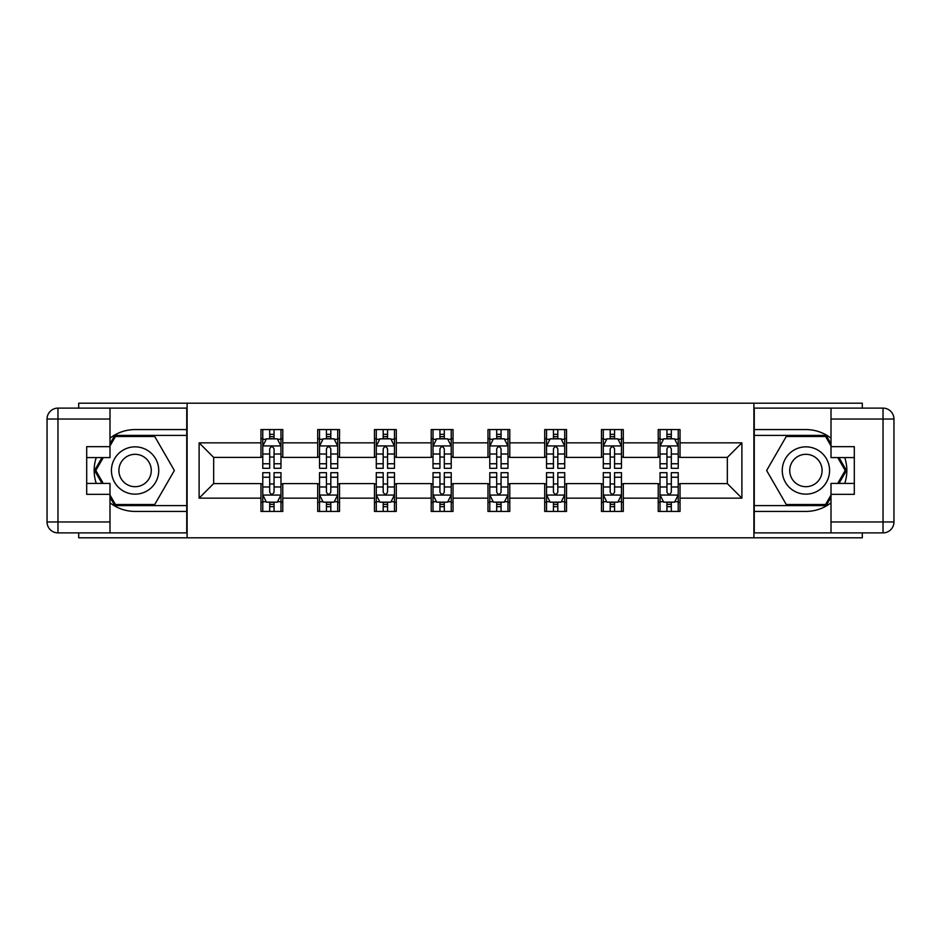 <?xml version="1.0" encoding="UTF-8"?>
<svg xmlns="http://www.w3.org/2000/svg" width="941" height="941" viewBox="0 0 941 941"><rect width="100%" height="100%" fill="white"/><g stroke="black" fill="none" stroke-linecap="round" stroke-linejoin="round"><path stroke-width="1.41" d="M78.703 532.888L78.703 537.805L862.297 537.805L862.297 532.888M862.297 408.112L862.297 403.195L753.894 403.195L753.894 537.805M753.894 403.195L78.703 403.195L78.703 408.112M187.106 537.805L187.106 403.195M680.037 442.846L680.037 429.578L658.218 429.578L658.218 442.846L623.295 442.846L623.295 429.578L601.464 429.578L601.464 442.846L566.541 442.846L566.541 429.578L544.71 429.578L544.71 442.846L509.787 442.846L509.787 429.578L487.967 429.578L487.967 442.846L453.033 442.846L453.033 429.578L431.213 429.578L431.213 442.846L396.29 442.846L396.29 429.578L374.459 429.578L374.459 442.846L339.536 442.846L339.536 429.578L317.705 429.578L317.705 442.846L282.782 442.846L282.782 429.578L260.963 429.578L260.963 442.846L199.116 442.846L199.116 498.154L213.666 483.592L260.963 483.592L260.963 511.422L282.782 511.422L282.782 483.592L317.705 483.592L317.705 511.422L339.536 511.422L339.536 483.592L374.459 483.592L374.459 511.422L396.29 511.422L396.29 483.592L431.213 483.592L431.213 511.422L453.033 511.422L453.033 483.592L487.967 483.592L487.967 511.422L509.787 511.422L509.787 483.592L544.71 483.592L544.71 511.422L566.541 511.422L566.541 483.592L601.464 483.592L601.464 511.422L623.295 511.422L623.295 483.592L658.218 483.592L658.218 511.422L680.037 511.422L680.037 483.592L727.334 483.592L727.334 457.408L680.037 457.408L680.037 442.846L741.884 442.846L741.884 498.154L680.037 498.154M658.218 498.154L623.295 498.154M601.464 498.154L566.541 498.154M544.71 498.154L509.787 498.154M487.967 498.154L453.033 498.154M431.213 498.154L396.29 498.154M374.459 498.154L339.536 498.154M317.705 498.154L282.782 498.154M260.963 498.154L199.116 498.154M658.218 442.846L658.218 457.408L623.295 457.408L623.295 442.846M601.464 442.846L601.464 457.408L566.541 457.408L566.541 442.846M544.71 442.846L544.71 457.408L509.787 457.408L509.787 442.846M487.967 442.846L487.967 457.408L453.033 457.408L453.033 442.846M431.213 442.846L431.213 457.408L396.29 457.408L396.29 442.846M374.459 442.846L374.459 457.408L339.536 457.408L339.536 442.846M317.705 442.846L317.705 457.408L282.782 457.408L282.782 442.846M260.963 442.846L260.963 457.408L213.666 457.408L199.116 442.846M213.666 457.408L213.666 483.592M741.884 498.154L727.334 483.592M727.334 457.408L741.884 442.846M260.963 438.671L262.774 438.671M269.691 438.671L274.054 438.671M280.971 438.671L282.782 438.671M260.963 457.044L262.774 457.044M269.691 457.044L274.054 457.044M280.971 457.044L282.782 457.044M260.963 483.956L262.774 483.956M269.691 483.956L274.054 483.956M280.971 483.956L282.782 483.956M260.963 502.329L262.774 502.329M269.691 502.329L274.054 502.329M280.971 502.329L282.782 502.329M317.705 483.956L319.528 483.956M326.445 483.956L330.809 483.956M337.713 483.956L339.536 483.956M317.705 502.329L319.528 502.329M326.445 502.329L330.809 502.329M337.713 502.329L339.536 502.329M317.705 438.671L319.528 438.671M326.445 438.671L330.809 438.671M337.713 438.671L339.536 438.671M317.705 457.044L319.528 457.044M326.445 457.044L330.809 457.044M337.713 457.044L339.536 457.044M374.459 483.956L376.282 483.956M383.187 483.956L387.551 483.956M394.467 483.956L396.29 483.956M374.459 502.329L376.282 502.329M383.187 502.329L387.551 502.329M394.467 502.329L396.29 502.329M374.459 438.671L376.282 438.671M383.187 438.671L387.551 438.671M394.467 438.671L396.29 438.671M374.459 457.044L376.282 457.044M383.187 457.044L387.551 457.044M394.467 457.044L396.29 457.044M431.213 483.956L433.025 483.956M439.941 483.956L444.305 483.956M451.221 483.956L453.033 483.956M431.213 502.329L433.025 502.329M439.941 502.329L444.305 502.329M451.221 502.329L453.033 502.329M431.213 438.671L433.025 438.671M439.941 438.671L444.305 438.671M451.221 438.671L453.033 438.671M431.213 457.044L433.025 457.044M439.941 457.044L444.305 457.044M451.221 457.044L453.033 457.044M487.967 483.956L489.779 483.956M496.695 483.956L501.059 483.956M507.975 483.956L509.787 483.956M487.967 502.329L489.779 502.329M496.695 502.329L501.059 502.329M507.975 502.329L509.787 502.329M487.967 438.671L489.779 438.671M496.695 438.671L501.059 438.671M507.975 438.671L509.787 438.671M487.967 457.044L489.779 457.044M496.695 457.044L501.059 457.044M507.975 457.044L509.787 457.044M544.71 483.956L546.533 483.956M553.449 483.956L557.813 483.956M564.718 483.956L566.541 483.956M544.71 502.329L546.533 502.329M553.449 502.329L557.813 502.329M564.718 502.329L566.541 502.329M544.71 438.671L546.533 438.671M553.449 438.671L557.813 438.671M564.718 438.671L566.541 438.671M544.71 457.044L546.533 457.044M553.449 457.044L557.813 457.044M564.718 457.044L566.541 457.044M601.464 483.956L603.287 483.956M610.191 483.956L614.555 483.956M621.472 483.956L623.295 483.956M601.464 502.329L603.287 502.329M610.191 502.329L614.555 502.329M621.472 502.329L623.295 502.329M601.464 438.671L603.287 438.671M610.191 438.671L614.555 438.671M621.472 438.671L623.295 438.671M601.464 457.044L603.287 457.044M610.191 457.044L614.555 457.044M621.472 457.044L623.295 457.044M658.218 483.956L660.029 483.956M666.946 483.956L671.309 483.956M678.226 483.956L680.037 483.956M658.218 502.329L660.029 502.329M666.946 502.329L671.309 502.329M678.226 502.329L680.037 502.329M658.218 438.671L660.029 438.671M666.946 438.671L671.309 438.671M678.226 438.671L680.037 438.671M658.218 457.044L660.029 457.044M666.946 457.044L671.309 457.044M678.226 457.044L680.037 457.044M274.054 434.307L269.691 434.307M280.971 463.76L274.054 463.76L274.054 468.312L280.971 468.312L280.971 446.128L277.324 438.847L266.409 438.847L262.774 446.128L262.774 468.312L269.691 468.312L269.691 463.76L262.774 463.76M262.774 446.128L262.774 429.578M280.971 446.128L280.971 429.578M269.691 438.847L269.691 429.578M274.054 429.578L274.054 438.847M274.054 463.76L274.054 448.857C272.596 446.046 271.149 446.046 269.691 448.857L269.691 463.76M269.691 506.693L274.054 506.693M262.774 477.24L269.691 477.24L269.691 472.688L262.774 472.688L262.774 494.872L266.409 502.153L277.324 502.153L280.971 494.872L280.971 472.688L274.054 472.688L274.054 477.24L280.971 477.24M280.971 494.872L280.971 511.422M262.774 494.872L262.774 511.422M274.054 502.153L274.054 511.422M269.691 511.422L269.691 502.153M269.691 477.24L269.691 492.143C271.137 494.954 272.596 494.954 274.054 492.143L274.054 477.24M146.914 450.021A23.643 23.643 0 0 0 114.614 458.679A23.643 23.643 0 0 0 123.259 490.979A23.643 23.643 0 0 0 155.571 482.321A23.643 23.643 0 0 0 146.914 450.021M143.185 456.479A16.185 16.185 0 0 0 121.071 462.407A16.185 16.185 0 0 0 126.988 484.521A16.185 16.185 0 0 0 149.101 478.593A16.185 16.185 0 0 0 143.185 456.479M109.991 445.952L115.449 436.483L154.724 436.483L174.367 470.5L154.724 504.517L115.449 504.517L109.991 495.048M103.263 483.415L95.806 470.5L103.263 457.585M817.741 450.021A23.643 23.643 0 0 0 785.429 458.679A23.643 23.643 0 0 0 794.086 490.979A23.643 23.643 0 0 0 826.386 482.321A23.643 23.643 0 0 0 817.741 450.021M814.012 456.479A16.185 16.185 0 0 0 791.899 462.407A16.185 16.185 0 0 0 797.815 484.521A16.185 16.185 0 0 0 819.929 478.593A16.185 16.185 0 0 0 814.012 456.479M831.009 495.048L825.551 504.517L786.276 504.517L766.633 470.5L786.276 436.483L825.551 436.483L831.009 445.952M837.737 457.585L845.194 470.5L837.737 483.415M109.991 502.823A40.922 40.922 0 0 0 135.092 511.422L186.741 511.422L186.741 532.888L57.966 532.888A10.916 10.916 0 0 1 47.05 521.973L47.05 419.027A10.916 10.916 0 0 1 57.966 408.112L109.991 408.112L109.991 457.585L86.701 457.585M109.991 408.112L186.741 408.112L186.741 429.578L135.092 429.578A40.922 40.922 0 0 0 109.991 438.177M96.253 457.585A40.922 40.922 0 0 0 96.253 483.415M186.741 511.422L186.741 429.578M86.701 483.415L109.991 483.415L109.991 532.888M109.991 446.669L86.701 446.669L86.701 494.331L109.991 494.331M186.741 435.389L114.814 435.389L109.991 443.764M109.991 497.236L114.814 505.611L186.741 505.611M102.004 457.585L94.547 470.5L102.004 483.415M831.009 438.177A40.922 40.922 0 0 0 805.908 429.578L754.259 429.578L754.259 408.112L883.034 408.112A10.916 10.916 0 0 1 893.95 419.027L893.95 521.973A10.916 10.916 0 0 1 883.034 532.888L831.009 532.888L831.009 483.415L854.299 483.415M831.009 532.888L754.259 532.888L754.259 511.422L805.908 511.422A40.922 40.922 0 0 0 831.009 502.823M844.747 483.415A40.922 40.922 0 0 0 844.747 457.585M754.259 429.578L754.259 511.422M854.299 457.585L831.009 457.585L831.009 408.112M831.009 494.331L854.299 494.331L854.299 446.669L831.009 446.669M754.259 505.611L826.186 505.611L831.009 497.236M831.009 443.764L826.186 435.389L754.259 435.389M838.996 483.415L846.453 470.5L838.996 457.585M330.809 434.307L326.445 434.307M337.713 463.76L330.809 463.76L330.809 468.312L337.713 468.312L337.713 446.128L334.079 438.847L323.163 438.847L319.528 446.128L319.528 468.312L326.445 468.312L326.445 463.76L319.528 463.76M319.528 446.128L319.528 429.578M337.713 446.128L337.713 429.578M326.445 438.847L326.445 429.578M330.809 429.578L330.809 438.847M330.809 463.76L330.809 448.857C329.35 446.046 327.891 446.046 326.445 448.857L326.445 463.76M387.551 434.307L383.187 434.307M394.467 463.76L387.551 463.76L387.551 468.312L394.467 468.312L394.467 446.128L390.833 438.847L379.917 438.847L376.282 446.128L376.282 468.312L383.187 468.312L383.187 463.76L376.282 463.76M376.282 446.128L376.282 429.578M394.467 446.128L394.467 429.578M383.187 438.847L383.187 429.578M387.551 429.578L387.551 438.847M387.551 463.76L387.551 448.857C386.104 446.046 384.646 446.046 383.187 448.857L383.187 463.76M326.445 506.693L330.809 506.693M319.528 477.24L326.445 477.24L326.445 472.688L319.528 472.688L319.528 494.872L323.163 502.153L334.079 502.153L337.713 494.872L337.713 472.688L330.809 472.688L330.809 477.24L337.713 477.24M337.713 494.872L337.713 511.422M319.528 494.872L319.528 511.422M330.809 502.153L330.809 511.422M326.445 511.422L326.445 502.153M326.445 477.24L326.445 492.143C327.891 494.954 329.35 494.954 330.809 492.143L330.809 477.24M383.187 506.693L387.551 506.693M376.282 477.24L383.187 477.24L383.187 472.688L376.282 472.688L376.282 494.872L379.917 502.153L390.833 502.153L394.467 494.872L394.467 472.688L387.551 472.688L387.551 477.24L394.467 477.24M394.467 494.872L394.467 511.422M376.282 494.872L376.282 511.422M387.551 502.153L387.551 511.422M383.187 511.422L383.187 502.153M383.187 477.24L383.187 492.143C384.646 494.954 386.104 494.954 387.551 492.143L387.551 477.24M444.305 434.307L439.941 434.307M451.221 463.76L444.305 463.76L444.305 468.312L451.221 468.312L451.221 446.128L447.587 438.847L436.671 438.847L433.025 446.128L433.025 468.312L439.941 468.312L439.941 463.76L433.025 463.76M433.025 446.128L433.025 429.578M451.221 446.128L451.221 429.578M439.941 438.847L439.941 429.578M444.305 429.578L444.305 438.847M444.305 463.76L444.305 448.857C442.858 446.046 441.4 446.046 439.941 448.857L439.941 463.76M501.059 434.307L496.695 434.307M507.975 463.76L501.059 463.76L501.059 468.312L507.975 468.312L507.975 446.128L504.329 438.847L493.413 438.847L489.779 446.128L489.779 468.312L496.695 468.312L496.695 463.76L489.779 463.76M489.779 446.128L489.779 429.578M507.975 446.128L507.975 429.578M496.695 438.847L496.695 429.578M501.059 429.578L501.059 438.847M501.059 463.76L501.059 448.857C499.6 446.046 498.154 446.046 496.695 448.857L496.695 463.76M557.813 434.307L553.449 434.307M564.718 463.76L557.813 463.76L557.813 468.312L564.718 468.312L564.718 446.128L561.083 438.847L550.167 438.847L546.533 446.128L546.533 468.312L553.449 468.312L553.449 463.76L546.533 463.76M546.533 446.128L546.533 429.578M564.718 446.128L564.718 429.578M553.449 438.847L553.449 429.578M557.813 429.578L557.813 438.847M557.813 463.76L557.813 448.857C556.354 446.046 554.896 446.046 553.449 448.857L553.449 463.76M439.941 506.693L444.305 506.693M433.025 477.24L439.941 477.24L439.941 472.688L433.025 472.688L433.025 494.872L436.671 502.153L447.587 502.153L451.221 494.872L451.221 472.688L444.305 472.688L444.305 477.24L451.221 477.24M451.221 494.872L451.221 511.422M433.025 494.872L433.025 511.422M444.305 502.153L444.305 511.422M439.941 511.422L439.941 502.153M439.941 477.24L439.941 492.143C441.4 494.954 442.846 494.954 444.305 492.143L444.305 477.24M496.695 506.693L501.059 506.693M489.779 477.24L496.695 477.24L496.695 472.688L489.779 472.688L489.779 494.872L493.413 502.153L504.329 502.153L507.975 494.872L507.975 472.688L501.059 472.688L501.059 477.24L507.975 477.24M507.975 494.872L507.975 511.422M489.779 494.872L489.779 511.422M501.059 502.153L501.059 511.422M496.695 511.422L496.695 502.153M496.695 477.24L496.695 492.143C498.142 494.954 499.6 494.954 501.059 492.143L501.059 477.24M553.449 506.693L557.813 506.693M546.533 477.24L553.449 477.24L553.449 472.688L546.533 472.688L546.533 494.872L550.167 502.153L561.083 502.153L564.718 494.872L564.718 472.688L557.813 472.688L557.813 477.24L564.718 477.24M564.718 494.872L564.718 511.422M546.533 494.872L546.533 511.422M557.813 502.153L557.813 511.422M553.449 511.422L553.449 502.153M553.449 477.24L553.449 492.143C554.896 494.954 556.354 494.954 557.813 492.143L557.813 477.24M614.555 434.307L610.191 434.307M621.472 463.76L614.555 463.76L614.555 468.312L621.472 468.312L621.472 446.128L617.837 438.847L606.921 438.847L603.287 446.128L603.287 468.312L610.191 468.312L610.191 463.76L603.287 463.76M603.287 446.128L603.287 429.578M621.472 446.128L621.472 429.578M610.191 438.847L610.191 429.578M614.555 429.578L614.555 438.847M614.555 463.76L614.555 448.857C613.109 446.046 611.65 446.046 610.191 448.857L610.191 463.76M610.191 506.693L614.555 506.693M603.287 477.24L610.191 477.24L610.191 472.688L603.287 472.688L603.287 494.872L606.921 502.153L617.837 502.153L621.472 494.872L621.472 472.688L614.555 472.688L614.555 477.24L621.472 477.24M621.472 494.872L621.472 511.422M603.287 494.872L603.287 511.422M614.555 502.153L614.555 511.422M610.191 511.422L610.191 502.153M610.191 477.24L610.191 492.143C611.65 494.954 613.109 494.954 614.555 492.143L614.555 477.24M671.309 434.307L666.946 434.307M678.226 463.76L671.309 463.76L671.309 468.312L678.226 468.312L678.226 446.128L674.591 438.847L663.676 438.847L660.029 446.128L660.029 468.312L666.946 468.312L666.946 463.76L660.029 463.76M660.029 446.128L660.029 429.578M678.226 446.128L678.226 429.578M666.946 438.847L666.946 429.578M671.309 429.578L671.309 438.847M671.309 463.76L671.309 448.857C669.863 446.046 668.404 446.046 666.946 448.857L666.946 463.76M666.946 506.693L671.309 506.693M660.029 477.24L666.946 477.24L666.946 472.688L660.029 472.688L660.029 494.872L663.676 502.153L674.591 502.153L678.226 494.872L678.226 472.688L671.309 472.688L671.309 477.24L678.226 477.24M678.226 494.872L678.226 511.422M660.029 494.872L660.029 511.422M671.309 502.153L671.309 511.422M666.946 511.422L666.946 502.153M666.946 477.24L666.946 492.143C668.404 494.954 669.851 494.954 671.309 492.143L671.309 477.24M280.877 445.94L262.868 445.94M262.774 439.282L266.197 439.282M277.548 439.282L280.971 439.282M269.691 454.009L262.774 454.009M280.971 454.009L274.054 454.009M274.054 436.624L269.691 436.624M262.868 495.06L280.877 495.06M280.971 501.718L277.548 501.718M266.197 501.718L262.774 501.718M274.054 486.991L280.971 486.991M262.774 486.991L269.691 486.991M269.691 504.376L274.054 504.376M109.991 419.027L57.966 419.027L57.966 521.973L109.991 521.973M47.05 419.027L57.966 419.027L57.966 408.112M57.966 532.888L57.966 521.973L47.05 521.973M831.009 521.973L883.034 521.973L883.034 419.027L831.009 419.027M893.95 521.973L883.034 521.973L883.034 532.888M883.034 408.112L883.034 419.027L893.95 419.027M337.631 445.94L319.622 445.94M319.528 439.282L322.951 439.282M334.302 439.282L337.713 439.282M326.445 454.009L319.528 454.009M337.713 454.009L330.809 454.009M330.809 436.624L326.445 436.624M394.373 445.94L376.365 445.94M376.282 439.282L379.694 439.282M391.044 439.282L394.467 439.282M383.187 454.009L376.282 454.009M394.467 454.009L387.551 454.009M387.551 436.624L383.187 436.624M319.622 495.06L337.631 495.06M337.713 501.718L334.302 501.718M322.951 501.718L319.528 501.718M330.809 486.991L337.713 486.991M319.528 486.991L326.445 486.991M326.445 504.376L330.809 504.376M376.365 495.06L394.373 495.06M394.467 501.718L391.044 501.718M379.694 501.718L376.282 501.718M387.551 486.991L394.467 486.991M376.282 486.991L383.187 486.991M383.187 504.376L387.551 504.376M451.127 445.94L433.119 445.94M433.025 439.282L436.448 439.282M447.798 439.282L451.221 439.282M439.941 454.009L433.025 454.009M451.221 454.009L444.305 454.009M444.305 436.624L439.941 436.624M507.881 445.94L489.873 445.94M489.779 439.282L493.202 439.282M504.552 439.282L507.975 439.282M496.695 454.009L489.779 454.009M507.975 454.009L501.059 454.009M501.059 436.624L496.695 436.624M564.635 445.94L546.627 445.94M546.533 439.282L549.956 439.282M561.307 439.282L564.718 439.282M553.449 454.009L546.533 454.009M564.718 454.009L557.813 454.009M557.813 436.624L553.449 436.624M433.119 495.06L451.127 495.06M451.221 501.718L447.798 501.718M436.448 501.718L433.025 501.718M444.305 486.991L451.221 486.991M433.025 486.991L439.941 486.991M439.941 504.376L444.305 504.376M489.873 495.06L507.881 495.06M507.975 501.718L504.552 501.718M493.202 501.718L489.779 501.718M501.059 486.991L507.975 486.991M489.779 486.991L496.695 486.991M496.695 504.376L501.059 504.376M546.627 495.06L564.635 495.06M564.718 501.718L561.307 501.718M549.956 501.718L546.533 501.718M557.813 486.991L564.718 486.991M546.533 486.991L553.449 486.991M553.449 504.376L557.813 504.376M621.378 445.94L603.369 445.94M603.287 439.282L606.698 439.282M618.049 439.282L621.472 439.282M610.191 454.009L603.287 454.009M621.472 454.009L614.555 454.009M614.555 436.624L610.191 436.624M603.369 495.06L621.378 495.06M621.472 501.718L618.049 501.718M606.698 501.718L603.287 501.718M614.555 486.991L621.472 486.991M603.287 486.991L610.191 486.991M610.191 504.376L614.555 504.376M678.132 445.94L660.123 445.94M660.029 439.282L663.452 439.282M674.803 439.282L678.226 439.282M666.946 454.009L660.029 454.009M678.226 454.009L671.309 454.009M671.309 436.624L666.946 436.624M660.123 495.06L678.132 495.06M678.226 501.718L674.803 501.718M663.452 501.718L660.029 501.718M671.309 486.991L678.226 486.991M660.029 486.991L666.946 486.991M666.946 504.376L671.309 504.376"/></g></svg>
